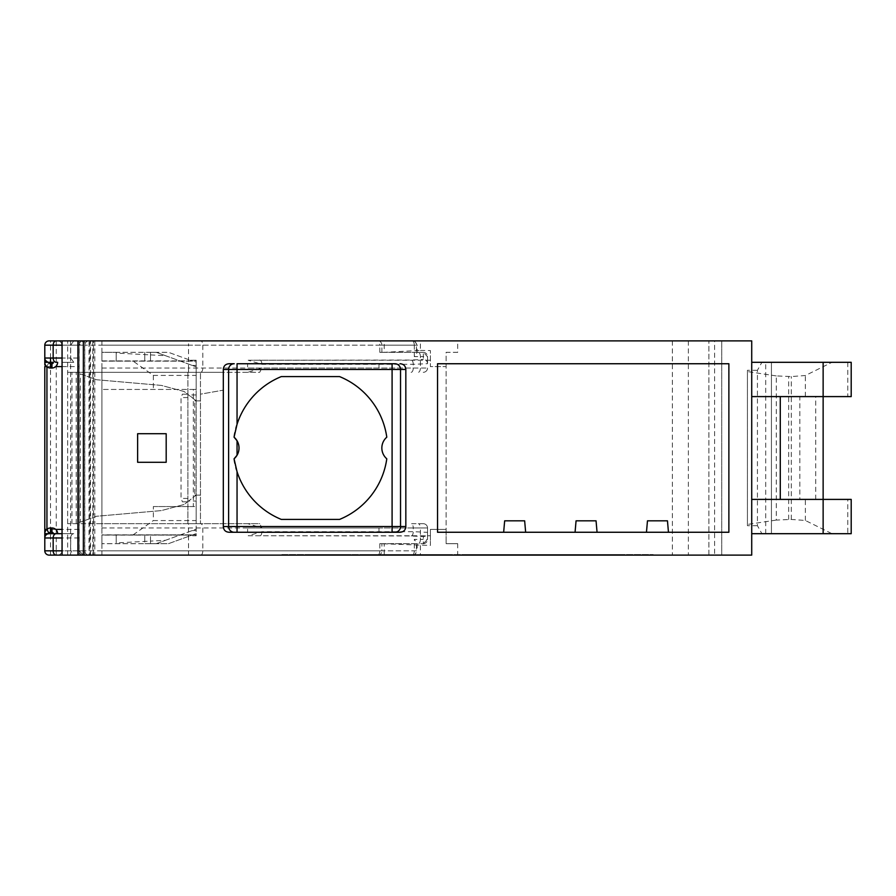 <?xml version="1.0" encoding="UTF-8"?>
<svg xmlns="http://www.w3.org/2000/svg" width="896" height="896" viewBox="0 0 896 896"><rect width="100%" height="100%" fill="white"/><g stroke="black" fill="none" stroke-linecap="round" stroke-linejoin="round"><path stroke-width="0.67" stroke-dasharray="4.48 3.36" d="M237.048 363.742L392.09 363.742M237.048 532.258L392.09 532.258M503.653 532.258L504.661 520.834L524.653 520.834L525.65 532.258L575.064 532.258L576.061 520.834L596.053 520.834L597.061 532.258L646.464 532.258L647.472 520.834L667.464 520.834L668.461 532.258L728.874 532.258L728.874 363.742L437.539 363.742L437.539 532.258L503.653 532.258M236.645 425.555A77.123 77.123 0 0 1 281.299 376.589L339.562 376.589A77.123 77.123 0 0 1 386.792 437.192A14.28 14.28 0 0 0 386.792 458.808A77.123 77.123 0 0 1 339.562 519.411L281.299 519.411A77.123 77.123 0 0 1 236.466 469.829M235.85 467.622A77.123 77.123 0 0 1 234.853 463.31M234.853 432.69A77.123 77.123 0 0 1 235.85 428.378M166.186 433.72L166.186 462.28L137.626 462.28L137.626 433.72L166.186 433.72M384.216 340.894L420.392 340.894L420.392 350.414L384.216 352.318L423.304 352.318L379.792 352.318L384.216 352.318L384.216 340.894L101.92 340.894L101.92 535.114L101.92 360.886L192.013 360.886L196.179 362.398L196.179 533.602L192.013 535.114L101.92 535.114L101.92 555.106L79.072 555.106L412.675 555.106L101.92 555.106L101.92 550.827L101.92 555.106L457.71 555.106L457.71 543.682L446.107 543.682L457.71 543.682M62.07 340.894L101.92 340.894L101.92 555.106L62.07 555.106M101.92 345.173L379.792 345.173A4.29 2.139 90 0 0 377.653 340.894L93.598 340.894L93.598 555.106M116.211 353.08L116.211 361.144L116.211 352.318L168.47 352.318L192.013 360.886L101.92 361.01L101.92 352.318L116.211 352.318L116.211 353.08L150.483 354.894L150.483 352.318L156.218 352.318L180.477 361.144L196.179 361.144L196.179 375.424L153.339 375.424L133.146 361.144L101.92 361.01L101.92 534.99L192.013 535.114L168.47 543.682L144.771 543.682L144.771 535.114L144.771 543.682L101.92 543.682L101.92 534.856L196.179 534.856L180.477 534.856L156.218 543.682L150.483 543.682L156.218 543.682L165.502 540.299L150.483 541.106L150.483 543.682L150.483 534.856L150.483 541.106L116.211 542.92L116.211 534.856L116.211 542.92M101.92 543.682L101.92 534.99L180.477 534.856L196.179 529.144L196.179 535.752L190.277 535.752L168.47 543.682L101.92 543.682M101.92 352.318L101.92 361.144L196.179 361.144L196.179 360.248L196.179 362.398L190.277 360.248L196.179 360.248L190.277 360.248L168.47 352.318L101.92 352.318M150.483 354.894L165.502 355.701L156.218 352.318L150.483 352.318L150.483 361.144L150.483 354.894M165.502 540.299L196.179 529.144L196.179 506.554L196.179 523.69L187.902 523.69L187.902 372.31L196.179 372.31L196.179 523.69L187.902 523.69L187.902 394.162L196.179 400.87L200.469 400.87L200.469 394.173L223.317 390.152L223.317 372.31L259.728 372.31L261.878 368.021L247.822 372.31M196.179 375.424L196.179 389.446L101.92 389.446L193.346 389.446L193.346 506.554L196.179 506.554L153.339 506.554L153.339 520.576L196.179 520.576M196.179 533.602L196.179 535.752L190.277 535.752L196.179 533.602M381.886 352.318L381.886 345.173A4.29 3.707 90 0 0 378.179 340.894L79.072 340.894L83.362 340.894L79.072 345.173L79.072 550.827L79.072 522.603L80.326 522.144L80.326 373.856L96.499 379.736L161.336 385.403L184.184 391.53L196.179 400.87L194.757 400.87L194.757 495.13L200.469 495.13L196.179 495.13L184.184 504.47L161.336 510.597L96.499 516.264L79.072 522.603L79.072 373.397L96.499 379.736L161.336 385.403L184.184 391.53L187.936 394.464L187.902 372.31L196.179 372.31L196.179 389.446L193.346 389.446M153.339 375.424L153.339 389.446M194.757 400.87L200.469 400.87L200.469 523.69L200.469 372.31L200.469 394.173L223.317 390.152L223.317 372.31L67.648 372.31L259.728 372.31M196.179 394.957L188.586 394.957M194.757 495.13L196.179 495.13L188.586 501.043L196.179 501.043M188.586 501.043L184.184 504.47L161.336 510.597L96.499 516.264L80.326 522.144M182.414 394.162L187.902 394.162L182.414 394.162L181.048 397.589L181.048 498.411L182.414 501.838L187.902 501.838L182.414 501.838M50.512 362.309L50.512 555.106L49.09 555.106A4.29 4.29 0 0 1 44.8 550.827L56.224 550.827L56.224 555.106L83.362 555.106A4.29 4.29 0 0 1 79.072 550.827L84.784 550.827A4.29 4.29 0 0 0 89.074 555.106A4.29 4.29 0 0 1 84.784 550.827L188.53 550.827L188.53 523.69L101.92 523.69L101.92 527.979L101.92 368.021L101.92 523.69L67.648 523.69L247.822 523.69L261.878 527.979L259.728 523.69L247.822 523.69M188.53 523.69L259.728 523.69M377.653 555.106L377.653 555.106A4.29 2.139 -90 0 0 379.792 550.827L379.792 543.682L430.394 545.44L430.394 535.752L248.181 535.752L261.878 531.686L413.258 531.686L413.258 527.979L261.878 527.979M430.394 535.752L430.394 529.402L446.107 529.402L446.107 543.682L446.107 352.318L457.71 352.318L457.71 340.894L420.392 340.894M457.71 352.318L446.107 352.318L446.107 366.598L430.394 366.598L430.394 350.56L430.394 366.598L446.107 366.598L446.107 529.402L430.394 529.402L430.394 545.44M430.394 360.248L248.181 360.248L261.878 364.314L413.258 364.314L427.538 363.675L427.538 356.597L427.538 363.675A4.29 4.278 0 0 0 423.36 359.397L423.304 352.318L427.538 356.597L420.392 356.597L420.392 368.021L427.538 368.021L413.258 368.021L413.258 364.314A4.29 2.139 90 0 0 411.23 360.035L423.36 359.397M411.118 372.31A4.29 2.139 -90 0 0 413.258 368.021L261.878 368.021M67.648 523.69L67.648 372.31L67.648 523.69M423.248 372.31A4.29 4.29 0 0 0 427.538 368.021A4.29 4.29 0 0 1 423.248 372.31A4.29 4.29 0 0 0 427.538 368.021M248.181 360.248L411.23 360.035M420.392 350.414L430.394 350.56M378.179 555.106A4.29 3.707 -90 0 0 381.886 550.827L101.92 550.827M248.181 535.752L411.23 535.965L423.36 536.603L423.304 543.682L384.216 543.682L384.216 555.106M379.792 352.318L379.792 345.173L417.144 345.173L414.288 345.173L414.288 356.597L417.144 352.565L417.144 345.173C415.464 341.589 414.03 340.166 412.866 340.894M379.792 543.682L418.253 543.682A4.29 2.139 -90 0 0 420.392 539.403L414.288 539.403L417.144 543.435L417.144 550.827L381.886 550.827L381.886 543.682M423.304 543.682L423.248 543.682A4.29 4.29 0 0 0 427.538 539.403L423.304 543.682M420.392 545.586L420.392 555.106M77.907 555.106L62.082 555.106L92.781 555.106L89.029 555.106L89.029 340.894L84.65 340.894L84.65 555.106M714.594 340.894L751.722 340.894L751.722 555.106L714.594 555.106L714.594 340.894L721.728 340.894L721.728 555.106L457.71 555.106M457.71 340.894L721.728 340.894L721.728 555.106L714.594 555.106M89.029 340.894L83.362 340.894L83.362 555.106A4.29 4.29 0 0 1 79.072 550.827L83.362 555.106L89.029 555.106M281.87 555.106L653.184 555.106L281.87 555.106L281.87 554.534L653.184 554.534L281.87 554.534L281.87 555.106M93.598 340.894L79.072 340.894L79.072 555.106C67.838 555.106 67.838 555.106 79.072 555.106C67.838 555.106 67.838 555.106 79.072 555.106L79.072 550.827L62.07 550.827M77.907 340.894L84.65 340.894M79.184 340.894L79.184 555.106M79.072 555.106L79.072 340.894C67.838 340.894 67.838 340.894 79.072 340.894C67.838 340.894 67.838 340.894 79.072 340.894L49.09 340.894A4.29 4.29 0 0 0 44.8 345.173L44.8 358.03A4.29 4.29 0 0 0 49.09 362.309L53.368 362.309A1.434 1.434 0 0 1 51.946 363.742L50.512 363.742A1.434 1.434 0 0 1 49.09 362.309L57.658 362.309A5.712 5.712 0 0 1 51.946 368.021L50.512 368.021A5.712 5.712 0 0 1 44.8 362.309L44.8 358.03A4.29 4.29 0 0 0 49.09 362.309L46.738 366.598M94.797 340.894L94.797 555.106M92.781 340.894L92.781 555.106L92.781 340.894M83.362 340.894A4.29 4.29 0 0 0 79.072 345.173L61.936 345.173A4.29 4.29 0 0 0 57.658 340.894A4.29 4.29 0 0 1 61.936 345.173L56.224 345.173L56.224 550.827L61.936 550.827A4.29 4.29 0 0 1 57.658 555.106A4.29 4.29 0 0 0 61.936 550.827L61.936 345.173L61.936 550.827L79.072 550.827L79.072 345.173L79.072 373.397L80.326 373.856M427.538 527.979L427.538 539.403L420.392 539.403L420.392 527.979L427.538 527.979A4.29 4.29 0 0 0 423.248 523.69A4.29 4.29 0 0 1 427.538 527.979L413.258 527.979A4.29 2.139 -90 0 0 411.118 523.69L423.248 523.69A4.29 4.29 0 0 1 427.538 527.979L427.538 539.403M411.23 535.965A4.29 2.139 90 0 0 413.258 531.686L427.538 532.325A4.29 4.278 180 0 1 423.36 536.603M89.074 555.106A4.29 4.29 0 0 1 84.784 550.827L84.784 345.173A4.29 4.29 0 0 1 89.074 340.894A4.29 4.29 0 0 0 84.784 345.173L79.072 345.173L79.072 340.894M73.741 362.309L62.07 362.309L73.741 362.309L70.706 358.03L79.072 358.03M53.368 533.691L49.09 533.691A1.434 1.434 0 0 1 50.512 532.258L51.946 532.258A1.434 1.434 0 0 1 53.368 533.691L44.8 533.691L44.8 537.566M49.09 555.106A4.29 4.29 0 0 1 44.8 550.827L44.8 533.691A5.712 5.712 0 0 1 50.512 527.979L51.946 527.979A5.712 5.712 0 0 1 57.658 533.691A5.712 5.712 0 0 0 51.946 527.979L51.946 532.258M44.8 366.598L44.8 364.638M44.8 363.742L44.8 362.768M73.741 533.691L62.07 533.691L73.741 533.691A4.29 3.024 -90 0 0 70.706 537.97L70.706 550.827L73.741 555.106M47.309 534.072A4.29 4.29 0 0 0 44.8 537.97A4.29 4.29 0 0 1 49.09 533.691L48.608 533.714M56.19 533.691L47.376 534.05M44.8 537.981L44.8 537.992A4.29 4.29 0 0 1 49.09 533.691M44.811 358.378A4.29 4.29 180 0 0 49.09 362.309L44.8 362.309M84.784 550.827L84.784 345.173L188.53 345.173L188.53 368.021L420.392 368.021A4.29 2.139 90 0 1 418.253 372.31M423.248 352.318A4.29 4.29 0 0 1 427.538 356.597M672.381 340.894L672.381 555.106M708.882 555.106L708.882 340.894L708.882 555.106M751.722 533.691L771.434 533.691L771.434 362.309L751.722 362.309M771.422 533.691L761.914 533.691L757.434 525.694L757.434 370.306L761.914 362.309L771.422 362.309M761.914 362.309L851.2 362.309M847.773 362.309L847.773 396.592L851.2 396.592M847.773 396.592L799.826 396.592L799.826 499.408L847.773 499.408L847.773 533.691L851.2 533.691M847.773 499.408L851.2 499.408M761.914 533.691L831.981 533.691L805.358 520.475L791.291 519.445L776.294 520.072L776.294 375.928L791.291 376.555L805.358 375.525L831.981 362.309M831.981 533.691L847.773 533.691M799.826 396.592L751.722 396.592M757.434 370.306L747.432 370.306L747.432 525.694L747.432 370.306M776.294 375.928L747.432 371.56M776.294 520.072L747.432 524.44M757.434 525.694L747.432 525.694M751.722 499.408L823.133 499.408L823.133 396.592M799.826 499.408L823.133 499.408M815.741 499.408L815.741 396.592M653.184 555.106L653.184 554.534L653.184 555.106M338.285 554.534L310.43 554.534L338.285 554.534L338.285 555.106L333.995 555.106L333.995 554.534L333.995 555.106L338.285 555.106L338.285 554.534M352.565 554.534L366.845 554.534L343.997 554.534L352.565 554.534L352.565 555.106L358.277 555.106L349.709 555.106L352.565 555.106L352.565 554.534M376.13 554.534L392.549 554.534L365.053 554.534L384.339 555.106L358.277 555.106L376.13 555.106L376.13 554.534M413.974 554.534L398.261 554.534L413.974 554.534L413.974 555.106L407.546 555.106L413.974 555.106L413.974 554.534M443.957 554.534L421.109 554.534L443.957 554.534L443.957 555.106L440.395 555.106L443.957 555.106M459.67 554.534L449.669 554.534L459.67 554.534L459.67 555.106L449.669 555.106L459.67 555.106L459.67 554.534M493.226 554.534L465.382 554.534L493.226 554.534L493.226 555.106L488.947 555.106L493.226 555.106L492.52 555.106L493.226 554.534M502.51 554.534L498.949 554.534L502.51 554.534L502.51 555.106L498.949 555.106L502.51 555.106L502.51 554.534M511.795 554.534L508.222 554.534L511.795 554.534L508.222 554.534L511.795 554.534L511.795 555.106L508.222 555.106L511.795 555.106L508.222 555.106L511.795 555.106L511.795 554.534M521.08 554.534L540.355 554.534L517.507 554.534L540.355 554.534L521.08 554.534L521.08 555.106L517.507 555.106L522.502 555.106L521.08 554.534M323.994 554.534L310.43 554.534L323.994 554.534L323.994 555.106L310.43 555.106L310.43 554.534L312.57 554.534L310.43 555.106L340.066 554.534L330.064 554.534L338.99 554.534L334.712 554.534L334.712 555.106L337.568 555.106L337.568 554.534L338.285 555.106L310.43 555.106L323.994 555.106L323.994 554.534M345.061 554.534L331.139 554.534L345.061 554.534L345.061 555.106L353.987 555.106L342.922 555.106L346.853 555.106L344.702 555.106L345.061 554.534M384.339 554.534L378.269 554.534L384.339 554.534L386.478 555.106L378.269 555.106L384.339 555.106L384.339 554.534L384.339 555.106M398.619 554.534L392.907 554.534L398.619 554.534L398.619 555.106L392.907 555.106L398.619 555.106M405.754 554.534L401.475 554.534L405.754 554.534L405.754 555.106L403.614 555.106L405.754 554.534M518.582 554.534L503.586 554.534L518.582 554.534L518.582 555.106L510.014 555.106L520.722 555.106L512.512 555.106L518.582 555.106L518.582 554.534L518.582 555.106M377.91 554.534L365.77 554.534L377.91 554.534L377.91 555.106L370.418 555.106L377.91 555.106L377.91 554.534M389.334 554.534L380.766 554.534L389.334 554.534L383.264 554.534L389.334 554.534L389.334 555.106L380.766 555.106L391.474 555.106L383.264 555.106L389.334 555.106L389.334 554.534L389.334 555.106M397.902 554.534L410.76 554.534L397.902 554.534L397.902 555.106L410.76 555.106L397.902 555.106L397.902 554.534M418.611 554.534L413.616 554.534L418.611 554.534L418.611 555.106L413.616 555.106L418.611 555.106L418.611 554.534M421.467 554.534L434.325 554.534L421.467 554.534L421.467 555.106L434.325 555.106L421.467 555.106L421.467 554.534M442.176 554.534L437.181 554.534L442.176 554.534L442.176 555.106L425.757 555.106L442.176 555.106L442.176 554.534M506.442 554.534L509.298 554.534L505.725 555.106L509.298 555.106L504.302 555.106L515.726 555.106L505.366 555.106L515.368 555.106L505.725 555.106L506.442 554.534L506.442 555.106M523.578 554.534L519.299 554.534L524.294 555.106L519.299 555.106L525.717 555.106L523.578 554.534M573.563 554.534L567.851 554.534L573.563 554.534L573.563 555.106L567.851 555.106L573.563 555.106M576.778 554.534L589.277 554.534L576.419 554.534L576.778 555.106L588.918 555.106L576.419 555.106L587.485 555.106L576.778 555.106L576.778 554.534M427.896 554.534L438.603 554.534L425.757 554.534L427.896 555.106L427.896 554.534M528.931 554.534L532.146 554.534L527.15 554.534L528.931 555.106L527.15 555.106L529.648 555.106L528.931 554.534M545.003 554.534L556.427 554.534L543.211 554.534L545.003 555.106L543.211 555.106L545.72 555.106L545.003 554.534M561.781 554.534L568.21 554.534L561.781 554.534L561.781 555.106L568.21 555.106L545.72 555.106L566.776 555.106L561.781 555.106L561.781 554.534M449.322 554.534L445.032 554.534L449.322 554.534L449.322 555.106L447.171 555.106L449.322 554.534M539.291 554.534L547.859 554.534L535.718 554.534L539.291 554.534L539.291 555.106L522.502 555.106L541.43 555.106L539.291 554.534M557.85 554.534L564.995 554.534L557.85 554.534L557.85 555.106M596.053 554.534L604.979 554.534L592.48 554.534L602.123 555.106L592.133 555.106L604.979 555.106L596.053 555.106M616.403 554.534L607.835 554.534L622.115 554.534L607.835 555.106L616.403 555.106M353.987 554.534L363.272 554.534L353.987 554.534L353.987 555.106L356.843 555.106L353.987 555.106L353.987 554.534M438.962 554.534L424.682 554.534L440.395 555.106L423.965 555.106L438.962 555.106L428.254 555.106L438.962 555.106L438.962 554.534L438.962 555.106M522.502 554.534L524.653 554.534L522.502 555.106L522.502 554.534M375.771 554.534L366.845 554.534L375.771 554.534L375.771 555.106M509.298 554.534L514.651 554.534L507.864 554.534L514.293 554.534L509.298 554.534L509.298 555.106M536.794 554.534L546.067 554.534L536.794 554.534L536.794 555.106L536.794 554.534M614.981 554.534L618.195 554.534L611.766 554.534L614.981 554.534L614.981 555.106L618.195 555.106L614.981 555.106M333.278 555.106L333.278 554.534L333.995 555.106L331.139 555.106L331.139 554.534L331.139 555.106L344.702 555.106L331.498 555.106L342.922 555.106L333.278 555.106L333.278 554.534L333.278 555.106M328.283 555.106L328.283 554.534L328.283 555.106L331.139 555.106L321.854 555.106L321.854 554.534L321.854 555.106L332.562 555.106L315.426 555.106L315.426 554.534L315.426 555.106L316.859 554.534L316.859 555.106L318.998 554.534L318.998 555.106L321.854 555.106L314.72 555.106L314.72 554.534L314.72 555.106L328.283 555.106L328.283 554.534M359.699 555.106L356.843 555.106L361.133 555.106L359.699 554.534L359.699 555.106M362.555 555.106L361.133 555.106L363.272 555.106L362.555 554.534L362.555 555.106M382.547 555.106L379.691 555.106L385.403 555.106L382.547 555.106L382.547 554.534L382.547 555.106M387.554 555.106L392.549 555.106L387.554 555.106L387.554 554.534M405.406 555.106L407.546 555.106L403.973 555.106L405.406 554.534M398.261 555.106L403.973 555.106L398.261 555.106L398.261 554.534L398.261 555.106M415.397 555.106L407.546 555.106L415.397 555.106L415.397 554.534L415.397 555.106M421.826 555.106L433.966 555.106L421.826 555.106L421.826 554.534L421.826 555.106M426.821 555.106L428.254 555.106L425.398 555.106L426.821 554.534M424.682 555.106L425.398 555.106L424.682 554.534L424.682 555.106M489.664 555.106L492.52 555.106L486.808 555.106L489.664 555.106L489.664 554.534L489.664 555.106M483.235 555.106L473.234 555.106L483.235 555.106L483.235 554.534L483.235 555.106M470.378 555.106L476.806 555.106L469.672 555.106L470.378 554.534L470.378 555.106M466.099 555.106L467.522 555.106L465.382 555.106L466.099 554.534L466.099 555.106M540.355 555.106L537.858 555.106L540.355 554.534L540.355 555.106M337.926 555.106L337.21 555.106L337.926 554.534L337.926 555.106M355.779 555.106L349.35 555.106L355.779 555.106L355.779 554.534L355.779 555.106M390.051 555.106L386.478 555.106L390.051 555.106L390.051 554.534L390.051 555.106M310.43 555.106L312.57 555.106L310.43 554.534L310.43 555.106M326.85 555.106L317.576 555.106L326.85 555.106L326.85 554.534M331.498 555.106L332.214 555.106L331.139 555.106L331.498 554.534L331.498 555.106M368.626 555.106L370.418 555.106L366.845 555.106L368.626 554.534L368.626 555.106M365.77 555.106L366.845 555.106L365.053 555.106L365.77 554.534M374.696 555.106L373.621 555.106L374.696 554.534M372.557 555.106L370.059 555.106L372.557 554.534M368.984 555.106L370.059 555.106L367.909 555.106L368.984 554.534M367.203 555.106L367.909 555.106L366.845 555.106L367.203 554.534M395.046 555.106L391.474 555.106L395.046 555.106L395.046 554.534L395.046 555.106M445.032 555.106L447.171 555.106L445.032 554.534L445.032 555.106M503.944 555.106L504.661 555.106L503.944 554.534L503.944 555.106M516.085 555.106L515.368 555.106L516.085 554.534L516.085 555.106M516.443 555.106L515.726 555.106L516.443 554.534L516.443 555.106M503.586 555.106L504.302 555.106L503.586 554.534L503.586 555.106M514.651 555.106L513.587 555.106L514.651 554.534M513.587 555.106L512.154 555.106L514.293 555.106L513.587 554.534M527.867 555.106L525.717 555.106L529.648 555.106L527.867 554.534L527.867 555.106M530.723 555.106L529.648 555.106L531.429 555.106L530.723 554.534L530.723 555.106M531.787 555.106L531.787 554.534M522.861 555.106L521.438 555.106L523.936 555.106L522.861 554.534L522.861 555.106M525.717 555.106L527.509 555.106L525.717 554.534L525.717 555.106M528.573 555.106L530.006 555.106L528.573 554.534L528.573 555.106M530.365 555.106L530.365 554.534M543.57 555.106L541.43 555.106L545.362 555.106L543.57 554.534L543.57 555.106M546.426 555.106L545.362 555.106L547.142 555.106L546.426 554.534L546.426 555.106M547.501 555.106L547.501 554.534M538.574 555.106L537.141 555.106L539.65 555.106L538.574 554.534L538.574 555.106M541.43 555.106L539.65 555.106L543.211 555.106L541.43 554.534L541.43 555.106M544.286 555.106L545.72 555.106L544.286 554.534L544.286 555.106M546.067 555.106L546.067 554.534L546.067 555.106M588.56 555.106L586.421 555.106L588.56 554.534L588.56 555.106M589.277 555.106L589.277 554.534L589.277 555.106M602.84 555.106L602.123 555.106L602.84 554.534L602.84 555.106M592.48 555.106L594.272 555.106L592.48 554.534M604.621 555.106L594.989 555.106L604.621 555.106L604.621 554.534L604.621 555.106M567.134 555.106L567.134 554.534L567.134 555.106M561.96 555.106L562.856 555.106L561.96 554.534M568.03 555.106L563.214 555.106L568.03 555.106L568.03 554.534L568.03 555.106M358.277 555.106L358.277 554.534L358.277 555.106M349.709 555.106L349.709 554.534L349.709 555.106M348.275 555.106L348.275 554.534L348.275 555.106M346.853 555.106L346.853 554.534L346.853 555.106M345.419 555.106L345.419 554.534L345.419 555.106M343.997 555.106L343.997 554.534L343.997 555.106M344.702 555.106L344.702 554.534M361.133 555.106L361.133 554.534L361.133 555.106M363.989 555.106L363.989 554.534L363.989 555.106M365.411 555.106L365.411 554.534L365.411 555.106M366.128 555.106L366.128 554.534L366.128 555.106M366.845 555.106L366.845 554.534L366.845 555.106M351.131 555.106L351.131 554.534L351.131 555.106M356.843 555.106L356.843 554.534L356.843 555.106M363.272 555.106L363.272 554.534L363.272 555.106M347.558 555.106L347.558 554.534M377.552 555.106L377.552 554.534L377.552 555.106M379.691 555.106L379.691 554.534L379.691 555.106M385.403 555.106L385.403 554.534L385.403 555.106M389.693 555.106L389.693 554.534M391.115 555.106L391.115 554.534M391.832 555.106L391.832 554.534M392.549 555.106L392.549 554.534L392.549 555.106M388.976 555.106L388.976 554.534L388.976 555.106M388.259 555.106L388.259 554.534M386.837 555.106L386.837 554.534M410.402 555.106L410.402 554.534M409.685 555.106L409.685 554.534M407.546 555.106L407.546 554.534M403.973 555.106L403.973 554.534L403.973 555.106M408.262 555.106L408.262 554.534M443.251 555.106L443.251 554.534M440.395 555.106L440.395 554.534L440.395 555.106M439.678 555.106L439.678 554.534M438.245 555.106L438.245 554.534L438.245 555.106M436.106 555.106L436.106 554.534L436.106 555.106M432.533 555.106L432.533 554.534L432.533 555.106M428.254 555.106L428.254 554.534M425.398 555.106L425.398 554.534L425.398 555.106M423.965 555.106L423.965 554.534L423.965 555.106M421.109 555.106L421.109 554.534L421.109 555.106M422.542 555.106L422.542 554.534M431.11 555.106L431.11 554.534L431.11 555.106M436.822 555.106L436.822 554.534M433.966 555.106L433.966 554.534L433.966 555.106M429.677 555.106L429.677 554.534L429.677 555.106M423.248 555.106L423.248 554.534M441.818 555.106L441.818 554.534M442.534 555.106L442.534 554.534L442.534 555.106M449.669 555.106L449.669 554.534L449.669 555.106M488.947 555.106L488.947 554.534L488.947 555.106M492.52 555.106L492.52 554.534L492.52 555.106M486.808 555.106L486.808 554.534L486.808 555.106M476.806 555.106L476.806 554.534L476.806 555.106M473.234 555.106L473.234 554.534L473.234 555.106M467.522 555.106L467.522 554.534L467.522 555.106M465.382 555.106L465.382 554.534L465.382 555.106M488.23 555.106L488.23 554.534L488.23 555.106M486.091 555.106L486.091 554.534L486.091 555.106M473.95 555.106L473.95 554.534L473.95 555.106M471.811 555.106L471.811 554.534L471.811 555.106M469.672 555.106L469.672 554.534L469.672 555.106M498.949 555.106L498.949 554.534L498.949 555.106M508.222 555.106L508.222 554.534L508.222 555.106M517.507 555.106L517.507 554.534L517.507 555.106M521.797 555.106L521.797 554.534L521.797 555.106M523.219 555.106L523.219 554.534L523.219 555.106M524.653 555.106L524.653 554.534L524.653 555.106M527.509 555.106L527.509 554.534L527.509 555.106M534.643 555.106L534.643 554.534M538.933 555.106L538.933 554.534L538.933 555.106M539.65 555.106L539.65 554.534M533.221 555.106L533.221 554.534L533.221 555.106M535.36 555.106L535.36 554.534M536.077 555.106L536.077 554.534M318.282 555.106L318.282 554.534L318.282 555.106M316.142 555.106L316.142 554.534L316.142 555.106M336.851 555.106L336.851 554.534M338.99 555.106L338.99 554.534M336.493 555.106L336.493 554.534M335.776 555.106L335.776 554.534M334.712 555.106L334.712 554.534M332.562 555.106L332.562 554.534L332.562 555.106M330.422 555.106L330.422 554.534M330.064 555.106L330.064 554.534M339.349 555.106L339.349 554.534L339.349 555.106M340.066 555.106L340.066 554.534L340.066 555.106M331.856 555.106L331.856 554.534L331.856 555.106M327.208 555.106L327.208 554.534M329 555.106L329 554.534M329.358 555.106L329.358 554.534M336.134 555.106L336.134 554.534M337.21 555.106L337.21 554.534L337.21 555.106M331.139 555.106L331.139 554.534L331.139 555.106M329.706 555.106L329.706 554.534L329.706 555.106M327.925 555.106L327.925 554.534L327.925 555.106M334.354 555.106L334.354 554.534M337.568 555.106L337.568 554.534M338.632 555.106L338.632 554.534M342.922 555.106L342.922 554.534L342.922 555.106M352.923 555.106L352.923 554.534L352.923 555.106M349.35 555.106L349.35 554.534M386.478 555.106L386.478 554.534L386.478 555.106M378.269 555.106L378.269 554.534M397.544 555.106L397.544 554.534M393.971 555.106L393.971 554.534M392.907 555.106L392.907 554.534M403.614 555.106L403.614 554.534L403.614 555.106M401.475 555.106L401.475 554.534M425.757 555.106L425.757 554.534L425.757 555.106M438.603 555.106L438.603 554.534L438.603 555.106M437.181 555.106L437.181 554.534L437.181 555.106M510.014 555.106L510.014 554.534L510.014 555.106M520.722 555.106L520.722 554.534L520.722 555.106M524.294 555.106L524.294 554.534L524.294 555.106M512.512 555.106L512.512 554.534L512.512 555.106M527.15 555.106L527.15 554.534L527.15 555.106M529.648 555.106L529.648 554.534L529.648 555.106M532.146 555.106L532.146 554.534L532.146 555.106M534.285 555.106L534.285 554.534M536.435 555.106L536.435 554.534M537.858 555.106L537.858 554.534L537.858 555.106M538.216 555.106L538.216 554.534M537.141 555.106L537.141 554.534M535.002 555.106L535.002 554.534M532.862 555.106L532.862 554.534L532.862 555.106M532.504 555.106L532.504 554.534M531.429 555.106L531.429 554.534M543.211 555.106L543.211 554.534L543.211 555.106M545.72 555.106L545.72 554.534L545.72 555.106M546.784 555.106L546.784 554.534L546.784 555.106M548.218 555.106L548.218 554.534L548.218 555.106M549.282 555.106L549.282 554.534M550.357 555.106L550.357 554.534M551.432 555.106L551.432 554.534L551.432 555.106M552.496 555.106L552.496 554.534M553.93 555.106L553.93 554.534L553.93 555.106M554.994 555.106L554.994 554.534M555.71 555.106L555.71 554.534M556.427 555.106L556.427 554.534M554.635 555.106L554.635 554.534L554.635 555.106M554.288 555.106L554.288 554.534M553.213 555.106L553.213 554.534M552.138 555.106L552.138 554.534M551.074 555.106L551.074 554.534M550.715 555.106L550.715 554.534M548.923 555.106L548.923 554.534L548.923 555.106M548.576 555.106L548.576 554.534M312.57 555.106L312.57 554.534L312.57 555.106M317.576 555.106L317.576 554.534L317.576 555.106M315.426 555.106L315.426 554.534L315.426 555.106M343.28 555.106L343.28 554.534L343.28 555.106M341.846 555.106L341.846 554.534L341.846 555.106M335.07 555.106L335.07 554.534L335.07 555.106M333.637 555.106L333.637 554.534L333.637 555.106M332.214 555.106L332.214 554.534L332.214 555.106M342.563 555.106L342.563 554.534L342.563 555.106M341.488 555.106L341.488 554.534L341.488 555.106M335.429 555.106L335.429 554.534L335.429 555.106M367.562 555.106L367.562 554.534M368.267 555.106L368.267 554.534M369.342 555.106L369.342 554.534M370.418 555.106L370.418 554.534M373.621 555.106L373.621 554.534M375.413 555.106L375.413 554.534M373.979 555.106L373.979 554.534M372.198 555.106L372.198 554.534M365.053 555.106L365.053 554.534L365.053 555.106M376.835 555.106L376.835 554.534L376.835 555.106M370.765 555.106L370.765 554.534M370.059 555.106L370.059 554.534L370.059 555.106M367.909 555.106L367.909 554.534L367.909 555.106M380.766 555.106L380.766 554.534L380.766 555.106M391.474 555.106L391.474 554.534L391.474 555.106M383.264 555.106L383.264 554.534M410.76 555.106L410.76 554.534L410.76 555.106M408.61 555.106L408.61 554.534M413.616 555.106L413.616 554.534L413.616 555.106M434.325 555.106L434.325 554.534L434.325 555.106M427.179 555.106L427.179 554.534M425.04 555.106L425.04 554.534M432.174 555.106L432.174 554.534M447.171 555.106L447.171 554.534M505.725 555.106L505.725 554.534M504.661 555.106L504.661 554.534L504.661 555.106M507.517 555.106L507.517 554.534M510.72 555.106L510.72 554.534M514.293 555.106L514.293 554.534M515.368 555.106L515.368 554.534L515.368 555.106M515.726 555.106L515.726 554.534L515.726 555.106M512.87 555.106L512.87 554.534M511.078 555.106L511.078 554.534M508.939 555.106L508.939 554.534M507.158 555.106L507.158 554.534M505.366 555.106L505.366 554.534M504.302 555.106L504.302 554.534L504.302 555.106M507.864 555.106L507.864 554.534L507.864 555.106M512.154 555.106L512.154 554.534L512.154 555.106M519.299 555.106L519.299 554.534L519.299 555.106M519.646 555.106L519.646 554.534L519.646 555.106M520.005 555.106L520.005 554.534L520.005 555.106M521.438 555.106L521.438 554.534L521.438 555.106M523.936 555.106L523.936 554.534L523.936 555.106M530.006 555.106L530.006 554.534L530.006 555.106M535.718 555.106L535.718 554.534L535.718 555.106M537.499 555.106L537.499 554.534L537.499 555.106M545.362 555.106L545.362 554.534L545.362 555.106M547.142 555.106L547.142 554.534L547.142 555.106M547.859 555.106L547.859 554.534L547.859 555.106M559.283 555.106L559.283 554.534M564.995 555.106L564.995 554.534M552.854 555.106L552.854 554.534M562.856 555.106L562.856 554.534M572.488 555.106L572.488 554.534M568.926 555.106L568.926 554.534M567.851 555.106L567.851 554.534M588.202 555.106L588.202 554.534L588.202 555.106M588.918 555.106L588.918 554.534L588.918 555.106M587.126 555.106L587.126 554.534M585.704 555.106L585.704 554.534M584.27 555.106L584.27 554.534M581.414 555.106L581.414 554.534M579.992 555.106L579.992 554.534M578.558 555.106L578.558 554.534L578.558 555.106M577.494 555.106L577.494 554.534M576.419 555.106L576.419 554.534M578.2 555.106L578.2 554.534M579.275 555.106L579.275 554.534L579.275 555.106M581.773 555.106L581.773 554.534M583.912 555.106L583.912 554.534M586.421 555.106L586.421 554.534L586.421 555.106M587.485 555.106L587.485 554.534L587.485 555.106M586.768 555.106L586.768 554.534M583.565 555.106L583.565 554.534M582.131 555.106L582.131 554.534M585.346 555.106L585.346 554.534M580.35 555.106L580.35 554.534M577.136 555.106L577.136 554.534M582.49 555.106L582.49 554.534M583.206 555.106L583.206 554.534M587.843 555.106L587.843 554.534M592.133 555.106L592.133 554.534L592.133 555.106M602.123 555.106L602.123 554.534L602.123 555.106M601.059 555.106L601.059 554.534M599.267 555.106L599.267 554.534M597.845 555.106L597.845 554.534M594.989 555.106L594.989 554.534L594.989 555.106M594.272 555.106L594.272 554.534L594.272 555.106M592.838 555.106L592.838 554.534M595.694 555.106L595.694 554.534M598.203 555.106L598.203 554.534M599.626 555.106L599.626 554.534M601.765 555.106L601.765 554.534M603.198 555.106L603.198 554.534M604.979 555.106L604.979 554.534L604.979 555.106M603.915 555.106L603.915 554.534M613.547 555.106L613.547 554.534M622.115 555.106L622.115 554.534M619.976 555.106L619.976 554.534M618.554 555.106L618.554 554.534M611.408 555.106L611.408 554.534M609.986 555.106L609.986 554.534M607.835 555.106L607.835 554.534M618.195 555.106L618.195 554.534M611.766 555.106L611.766 554.534M566.776 555.106L566.776 554.534L566.776 555.106M566.238 555.106L566.238 554.534M565.354 555.106L565.354 554.534M564.637 555.106L564.637 554.534M563.741 555.106L563.741 554.534M563.214 555.106L563.214 554.534L563.214 555.106M562.139 555.106L562.139 554.534M563.562 555.106L563.562 554.534M564.816 555.106L564.816 554.534M565.533 555.106L565.533 554.534M566.597 555.106L566.597 554.534M567.314 555.106L567.314 554.534M568.21 555.106L568.21 554.534L568.21 555.106M567.672 555.106L567.672 554.534M153.339 506.554L193.346 506.554M133.146 534.856L153.339 520.576M165.502 355.701L196.179 366.856L180.477 361.144L133.146 361.144M144.771 360.886L144.771 352.318L144.771 360.886M378.986 527.979L378.986 532.258L378.986 527.979L247.598 527.979L247.598 532.258L247.598 527.979L378.986 527.979M378.986 368.021L378.986 363.742L378.986 368.021L247.598 368.021L247.598 363.742L247.598 368.021L378.986 368.021M247.598 363.742L378.986 363.742M247.598 532.258L378.986 532.258M179.939 535.058L196.179 535.058M71.938 523.69L71.938 372.31M76.216 523.69L76.216 372.31M79.072 372.31L79.072 523.69M101.92 368.021L188.53 368.021L188.53 372.31M200.67 372.31A4.29 2.139 90 0 0 202.81 368.021L202.81 345.173L188.53 345.173L188.53 340.894M89.846 340.894L89.846 555.106M57.658 555.106A4.29 4.29 0 0 0 61.936 550.827M67.648 555.106L67.648 340.894M90.496 555.106L90.496 340.894M188.53 555.106L188.53 550.827L417.144 550.827C415.419 554.422 413.997 555.845 412.866 555.106M200.67 555.106A4.29 2.139 90 0 0 202.81 550.827L202.81 527.979A4.29 2.139 90 0 0 200.67 523.69M412.149 555.106A4.29 2.139 90 0 0 414.288 550.827L414.288 539.403M412.675 555.106A4.29 3.707 -90 0 0 416.382 550.827L416.382 543.682M261.878 531.686A4.29 2.139 90 0 1 259.84 535.965M101.92 527.979L420.392 527.979A4.29 2.139 90 0 0 418.253 523.69M418.253 352.318A4.29 2.139 -90 0 1 420.392 356.597L414.288 356.597M412.149 340.894A4.29 2.139 -90 0 1 414.288 345.173L202.81 345.173A4.29 2.139 -90 0 0 200.67 340.894M56.224 340.894L56.224 345.173L44.8 345.173M50.512 358.03L50.512 340.894M89.074 340.894A4.29 4.29 0 0 0 84.784 345.173M57.658 340.894A4.29 4.29 0 0 1 61.936 345.173M62.07 345.173L79.072 345.173M73.741 340.894L70.706 345.173L70.706 358.03L62.07 358.03M79.072 537.97L62.07 537.97M51.946 363.742L51.946 368.021M50.512 363.742L50.512 368.021M44.8 536.861L44.8 533.691A5.712 5.712 0 0 1 50.512 527.979L50.512 532.258M46.939 366.598L55.72 366.598M62.07 366.598L79.072 366.598M79.072 529.402L62.07 529.402M55.72 529.402L46.939 529.402M187.902 498.411L181.048 498.411M187.902 397.589L181.048 397.589M412.675 340.894A4.29 3.707 90 0 1 416.382 345.173L416.382 352.318M688.363 340.894L688.363 555.106M765.71 533.691L765.71 362.309M805.358 396.592L805.358 375.525M805.358 520.475L805.358 499.408M791.291 519.445L791.291 376.555M788.659 519.445L788.659 376.555M259.84 360.035A4.29 2.139 90 0 1 261.878 364.314M179.939 360.942L196.179 360.942M192.248 365.422L196.179 365.422M192.248 530.578L196.179 530.578M70.638 340.894L70.638 555.106M44.8 358.03C44.027 359.027 45.45 360.45 49.09 362.309M771.434 533.691L771.434 362.309"/><path stroke-width="1.34" d="M234.853 463.31A77.123 77.123 0 0 1 234.069 458.808L237.048 455.246A14.28 14.28 0 0 0 237.048 440.754L234.069 437.192A14.28 14.28 0 0 1 234.069 458.808L237.048 471.722A77.123 77.123 0 0 0 281.299 519.411L339.562 519.411A77.123 77.123 0 0 0 386.792 458.808A14.28 14.28 0 0 1 386.792 437.192A77.123 77.123 0 0 0 339.562 376.589L281.299 376.589A77.123 77.123 0 0 0 237.048 424.278L234.069 437.192A77.123 77.123 0 0 1 234.853 432.69M223.317 526.546L228.614 526.546L228.614 369.454L223.317 369.454L223.317 526.546C223.597 530.107 225.534 532.011 229.118 532.258L400.03 532.258C403.614 532.011 405.552 530.107 405.832 526.546L405.832 369.454L228.614 369.454A5.712 5.622 -90 0 1 234.237 363.742L229.118 363.742L234.237 363.742M229.118 532.258L234.237 532.258A5.712 5.622 90 0 1 228.614 526.546L400.534 526.546L400.534 369.454A5.712 5.622 -90 0 0 394.901 363.742L237.048 363.742L237.048 424.278M223.317 369.454C223.597 365.893 225.534 363.989 229.118 363.742M44.8 362.768L44.8 345.173A4.29 4.29 0 0 1 49.09 340.894L751.722 340.894L751.722 555.106L49.09 555.106A4.29 4.29 0 0 1 44.8 550.827L44.8 366.598L44.8 533.691L49.09 533.691A4.29 4.29 0 0 0 47.309 534.072M525.65 532.258L503.653 532.258L504.661 520.834L524.653 520.834L525.65 532.258L575.064 532.258L576.061 520.834L596.053 520.834L597.061 532.258L575.064 532.258M597.061 532.258L646.464 532.258L647.472 520.834L667.464 520.834L668.461 532.258L646.464 532.258M668.461 532.258L728.874 532.258L728.874 363.742L437.539 363.742L437.539 532.258L503.653 532.258M166.186 433.72L166.186 462.28L137.626 462.28L137.626 433.72L166.186 433.72M400.03 363.742C403.614 363.989 405.552 365.893 405.832 369.454M236.466 469.829A77.123 77.123 0 0 1 235.85 467.622M235.85 428.378A77.123 77.123 0 0 1 236.645 425.555M50.512 555.106L56.224 555.106M44.8 358.131L44.8 358.03A4.29 4.29 0 0 0 49.09 362.309L44.8 362.309L44.8 358.03A4.29 4.29 0 0 0 49.09 362.309L53.368 362.309A1.434 1.434 0 0 1 51.946 363.742L51.946 368.021A5.712 5.712 0 0 0 57.658 362.309L56.19 362.309A4.29 3.024 90 0 1 53.166 358.03L53.166 345.173L62.07 345.173M44.811 358.378A4.29 4.29 180 0 1 44.8 358.03A4.29 4.29 0 0 0 49.09 362.309A1.434 1.434 0 0 0 50.512 363.742L50.512 368.021A5.712 5.712 0 0 1 44.8 362.309L44.8 362.32A5.712 5.712 0 0 0 50.512 368.021L51.946 368.021M57.658 533.691A5.712 5.712 0 0 0 51.946 527.979L50.512 527.979A5.712 5.712 0 0 0 44.8 533.691L44.8 537.97A4.29 4.29 0 0 1 49.09 533.691L47.712 533.915M44.8 364.638L44.8 363.742M44.8 537.981L53.166 537.97A4.29 3.024 -90 0 1 56.19 533.691L49.09 533.691L46.939 529.402M62.07 533.691L56.19 533.691L62.07 533.691M823.133 362.309L851.2 362.309L851.2 396.592L823.133 396.592L823.133 362.309L751.722 362.309M751.722 499.408L851.2 499.408L851.2 533.691L823.133 533.691L823.133 396.592L751.722 396.592M823.133 533.691L751.722 533.691M780.282 499.408L780.282 396.592M394.901 363.742L392.09 363.742L392.09 532.258L400.03 532.258M234.237 532.258L237.048 532.258L234.237 532.258L237.048 532.258L237.048 471.722M237.048 455.246L237.048 440.754M394.901 532.258L392.09 532.258L394.901 532.258A5.712 5.622 90 0 0 400.534 526.546L405.832 526.546M83.362 340.894L83.362 555.106M77.907 340.894L77.907 555.106M62.07 550.827L44.8 550.827M56.19 555.106A4.29 3.024 -90 0 1 53.166 550.827L53.166 537.97L62.07 537.97M50.512 362.309L50.512 358.03M49.09 340.894A4.29 4.29 0 0 0 44.8 345.173L53.166 345.173A4.29 3.024 90 0 1 56.19 340.894M50.512 363.742L51.946 363.742M53.368 533.691A1.434 1.434 0 0 0 51.946 532.258L50.512 532.258A1.434 1.434 0 0 0 49.09 533.691M51.946 532.258L51.946 527.979M50.512 532.258L50.512 527.979M62.07 358.03L44.8 358.03A4.29 4.29 0 0 0 49.09 362.309L49.09 362.309M44.8 533.691L44.8 529.402L46.738 529.402M46.939 366.766L46.939 529.234M46.738 366.598L44.8 366.598M55.72 366.598L62.07 366.598M62.07 529.402L55.72 529.402M62.07 340.894L62.07 555.106M44.8 536.861L44.8 537.566"/></g></svg>
